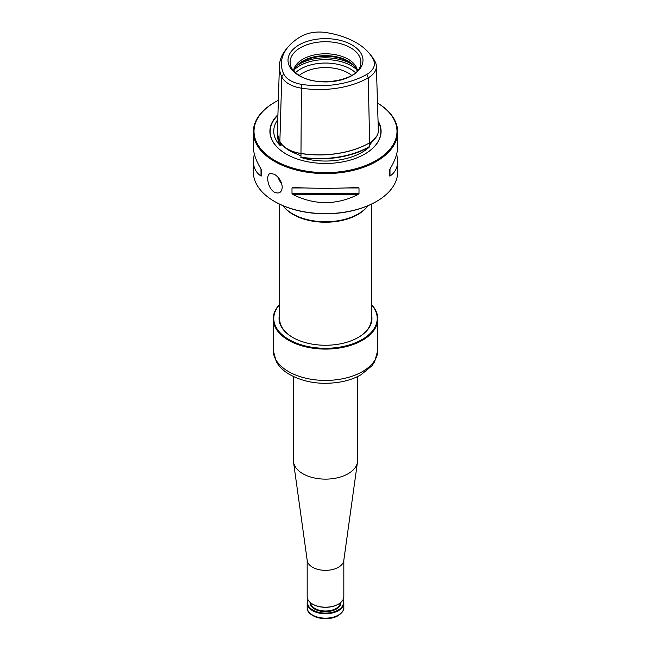 <?xml version="1.0" encoding="UTF-8"?>
<svg xmlns="http://www.w3.org/2000/svg" width="651" height="651" viewBox="0 0 651 651"><rect width="100%" height="100%" fill="white"/><g stroke="black" fill="none" stroke-linecap="round" stroke-linejoin="round"><path stroke-width="0.98" d="M282.99 205.7A46.4 26.789 0 0 0 283.144 205.903A46.4 26.789 0 0 0 292.69 213.902A46.4 26.789 0 0 0 367.856 205.903A46.4 26.789 0 0 0 368.01 205.7M283.144 205.903L283.665 206.57A45.822 26.455 0 0 0 293.096 214.48A45.822 26.455 0 0 0 367.335 206.57L367.856 205.903M282.257 187.171C281.769 181.751 279.173 177.454 274.47 174.273L270.377 173.418C265.527 174.322 267.594 188.245 274.47 192.265C279.173 194.104 281.769 192.403 282.257 187.171M376.294 201.558A71.488 41.273 180 0 1 376.05 201.696A71.488 41.273 180 0 1 274.95 201.696A71.488 41.273 180 0 1 274.706 201.558M397.671 131.917L397.671 146.621C397.623 153.221 395.067 160.667 389.998 168.943L389.428 170.399L389.428 175.908L389.998 176.071C395.067 172.572 397.623 167.543 397.671 160.992L397.671 171.954A72.171 41.672 180 0 1 376.538 201.419A72.171 41.672 180 0 1 274.47 201.419A72.171 41.672 180 0 1 274.462 201.419A72.171 41.672 180 0 1 253.329 171.954L253.329 160.992C253.377 167.543 255.933 172.572 261.002 176.071L261.572 175.908L261.572 170.399L261.002 168.943C255.933 160.667 253.377 153.221 253.329 146.621L253.329 131.917A72.171 41.672 0 0 0 274.47 161.383A72.171 41.672 0 0 0 353.119 170.416A72.171 41.672 0 0 0 397.671 131.917A72.171 41.672 0 0 0 377.499 103.021A71.488 41.273 0 0 1 375.31 160.96A71.488 41.273 0 0 1 274.95 160.545A71.488 41.273 0 0 1 274.95 102.174L274.462 102.459A72.171 41.672 0 0 0 253.329 131.917M278.359 100.327A71.488 41.273 0 0 0 274.95 102.174M369.198 53.268L370.989 55.425A69.218 39.963 180 0 1 375.432 62.35A27.749 16.023 180 0 1 376.368 66.215A27.749 16.023 180 0 1 368.246 77.827A69.218 39.963 180 0 1 301.389 88.17A27.749 16.023 180 0 1 281.769 76.842A69.218 39.963 180 0 1 279.417 65.792A69.218 39.963 180 0 1 286.204 49.232L287.994 47.075A67.232 38.816 0 0 0 283.681 73.897A25.763 14.875 0 0 0 301.901 84.41A67.232 38.816 0 0 0 366.847 74.36A25.763 14.875 0 0 0 373.511 59.998A67.232 38.816 0 0 0 369.198 53.268A67.232 38.816 0 0 0 325.972 32.55A25.763 14.875 0 0 0 301.087 36.399A67.232 38.816 0 0 0 287.994 47.075M352.012 75.573A37.489 21.646 180 0 1 298.988 75.573A37.489 21.646 180 0 1 298.988 44.968A37.489 21.646 180 0 1 352.012 44.968A37.489 21.646 180 0 1 352.012 75.573M397.671 160.992L396.728 153.807M291.998 187.96L291.998 193.469L293.113 194.608C314.702 205.268 336.298 205.268 357.887 194.608L359.002 193.469L359.002 187.96L357.887 187.48C336.298 188.554 314.702 188.554 293.113 187.48L291.998 187.96L304.408 187.96M254.272 153.807L253.329 160.992M277.92 114.755A55.595 32.094 0 0 0 286.188 154.051A55.595 32.094 0 0 0 364.812 154.051A55.595 32.094 0 0 0 378.044 120.874M277.57 133.146A71.105 41.054 0 0 0 279.906 145.303L280.199 143.912L287.84 149.714L300.965 155.906L301.031 157.493A71.105 41.054 0 0 0 369.491 146.898A51.746 29.873 180 0 1 301.031 157.493M369.491 146.898L369.394 145.319L377.124 135.522M279.906 145.303A51.746 29.873 180 0 1 277.774 119.629M280.255 142.064L280.199 143.912L281.126 144.685M300.64 157.111A29.409 16.975 0 0 0 300.957 157.16A70.878 40.923 0 0 0 369.418 146.565A29.409 16.975 0 0 0 369.654 146.426M287.709 149.079A29.295 16.918 0 0 0 287.856 149.169A29.295 16.918 0 0 0 300.99 153.546A70.772 40.858 0 0 0 369.345 142.968L369.394 145.319M277.749 134.472A70.878 40.923 0 0 0 280.166 145.149A29.409 16.975 0 0 0 280.255 145.336M279.417 65.792L277.456 129.94A71.179 41.094 0 0 0 279.873 141.308A29.71 17.154 0 0 0 287.563 148.998A29.71 17.154 0 0 0 300.876 153.433A71.179 41.094 0 0 0 369.638 142.797L369.638 142.797A29.71 17.154 0 0 0 378.337 130.363L376.368 66.215M357.13 71.089A32.078 18.521 0 0 0 354.779 66.605A32.078 18.521 0 0 0 325.5 55.652A32.078 18.521 0 0 0 296.221 66.605A32.078 18.521 0 0 0 293.87 71.089M357.464 70.723A32.078 18.521 0 0 0 325.5 53.781A32.078 18.521 0 0 0 293.536 70.723M355.129 67.077A32.867 18.977 0 0 0 325.5 56.312A32.867 18.977 0 0 0 295.871 67.077M351.703 75.402A32.078 18.521 0 0 0 299.297 75.402M279.678 304.351A52.3 30.19 0 0 0 273.2 318.9L273.2 339.944A52.3 30.19 0 0 0 273.2 340.042L273.2 343.785A52.3 30.19 0 0 1 273.2 343.687A52.3 30.19 0 0 1 273.2 343.59M273.2 318.9A52.3 30.19 0 0 0 288.523 340.245A52.3 30.19 0 0 0 345.51 346.796A52.3 30.19 0 0 0 377.8 318.9A52.3 30.19 0 0 0 371.322 304.351M279.678 304.578A51.722 29.865 0 0 0 288.922 339.545A51.722 29.865 0 0 0 356.13 342.491A51.722 29.865 0 0 0 371.322 304.578M279.678 314.026A46.457 26.821 0 0 0 292.649 337.397A46.457 26.821 0 0 0 358.351 337.397A46.457 26.821 0 0 0 371.322 314.026M358.148 337.511A45.879 26.488 0 0 0 371.379 318.9A45.879 26.488 0 0 0 371.322 317.574M279.678 317.574A45.879 26.488 0 0 0 279.621 318.9A45.879 26.488 0 0 0 292.852 337.511M342.931 599.888A18.326 10.579 180 0 1 343.826 603.168A18.326 10.579 180 0 1 338.463 610.646A18.326 10.579 180 0 1 318.485 612.941A18.326 10.579 180 0 1 307.174 603.168A18.326 10.579 180 0 1 308.069 599.888M342.776 600.149A17.87 10.318 180 0 1 338.138 610.085A17.87 10.318 180 0 1 316.589 611.737A17.87 10.318 180 0 1 308.224 600.149M312.7 604.193A17.87 10.318 0 0 0 312.862 604.283A17.87 10.318 0 0 0 338.138 604.283A17.87 10.318 0 0 0 338.3 604.193M307.174 560.185L307.174 596.617A18.326 10.579 0 0 0 312.537 604.095A18.326 10.579 0 0 0 338.463 604.095A18.326 10.579 0 0 0 343.826 596.617L343.826 560.185M293.422 376.563L293.422 460.615A32.078 18.521 0 0 0 293.528 462.096A32.078 18.521 0 0 0 325.5 479.128A32.078 18.521 0 0 0 357.472 462.096A32.078 18.521 0 0 0 357.578 460.615L357.578 376.563M293.528 462.096L307.231 560.609A18.326 10.579 0 0 0 325.5 570.341A18.326 10.579 0 0 0 343.769 560.609L357.472 462.096M278.14 177.398A48.207 27.83 0 0 0 281.761 183.916M366.847 74.36L368.246 77.827L369.638 142.797M373.511 59.998L375.432 62.35M301.901 84.41L301.389 88.17L300.965 155.906M283.681 73.897L281.769 76.842L279.873 141.308M360.263 66.036A35.406 20.441 0 0 0 325.5 41.721A35.406 20.441 0 0 0 290.737 66.036C291.851 69.511 294.887 72.741 299.834 75.719C318.16 87.877 357.725 80.032 360.263 66.036M389.998 176.071L389.998 168.943M293.113 194.608L357.887 194.608M291.998 193.469L359.002 193.469M346.592 187.96L359.002 187.96M261.002 168.943L261.002 176.071M364.723 154.1A55.351 31.956 0 0 0 378.068 121.55M277.904 115.243A55.351 31.956 0 0 0 286.277 154.1M287.84 149.714L288.653 150.186A52.104 30.084 0 0 0 298.182 154.531M356.569 69.559A36.659 21.166 0 0 0 294.431 69.559M355.495 72.676A35.317 20.393 0 0 0 295.505 72.676M353.363 65.222A36.659 21.166 0 0 0 297.637 65.222M273.2 350.23L276.26 361.614C279.214 366.757 283.641 371.046 289.549 374.496C304.603 382.707 321.781 385.164 341.075 381.877C348.651 380.428 355.365 378.011 361.232 374.626L371.949 365.716L374.626 361.826L377.8 350.23A52.3 30.19 180 0 1 345.51 378.125A52.3 30.19 180 0 1 288.523 371.583A52.3 30.19 180 0 1 273.2 350.23L273.2 343.687M338.056 615.634A17.756 10.253 180 0 1 309.038 612.233M307.174 607.57C306.572 617.351 327.73 622.201 338.227 615.577C342.296 612.77 344.167 610.101 343.826 607.57A18.326 10.579 180 0 1 338.463 615.057A18.326 10.579 180 0 1 318.485 617.351A18.326 10.579 180 0 1 307.174 607.57L307.174 603.168M340.839 602.411A15.347 8.862 180 0 1 336.355 609.059A15.347 8.862 180 0 1 319.324 610.907A15.347 8.862 180 0 1 310.161 602.411M340.375 602.793A14.892 8.601 180 0 1 336.03 608.498A14.892 8.601 180 0 1 320.105 610.426A14.892 8.601 180 0 1 310.625 602.793M371.322 320.219L371.322 204.194M279.678 320.219L279.678 204.194M376.05 201.696L376.538 201.419M274.95 201.696L274.462 201.419M377.8 350.23L377.8 318.9M343.826 607.57L343.826 603.168"/></g></svg>
